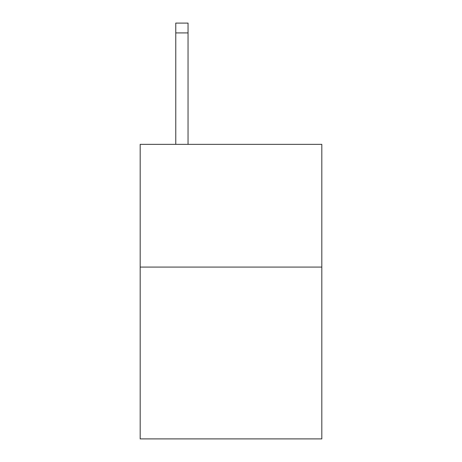 <?xml version="1.0" encoding="UTF-8"?>
<svg xmlns="http://www.w3.org/2000/svg" width="462" height="462" viewBox="0 0 462 462"><rect width="100%" height="100%" fill="white"/><g stroke="black" fill="none" stroke-linecap="round" stroke-linejoin="round"><path stroke-width="0.69" d="M321.818 267.082L321.818 438.9L140.182 438.9L140.182 144.352L321.818 144.352L321.818 267.082L140.182 267.082M188.046 144.352L188.046 32.918L175.774 32.918L175.774 23.1L188.046 23.1L188.046 32.918M175.774 144.352L175.774 32.918"/></g></svg>
